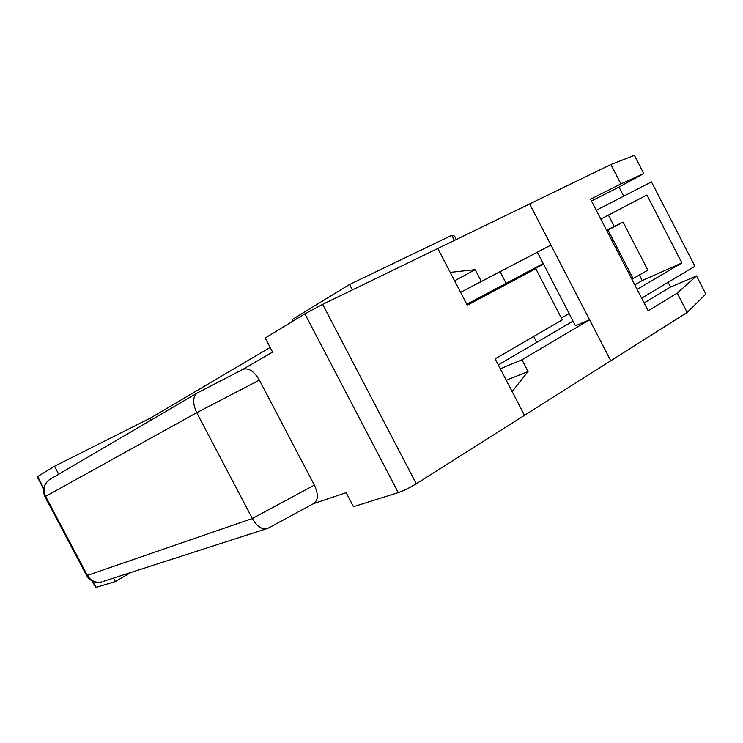 <?xml version="1.0" encoding="UTF-8"?>
<svg xmlns="http://www.w3.org/2000/svg" width="743" height="743" viewBox="0 0 743 743"><rect width="100%" height="100%" fill="white"/><g stroke="black" fill="none" stroke-linecap="round" stroke-linejoin="round"><path stroke-width="1.11" d="M537.384 252.23L500.104 271.706L506.132 283.315L500.104 271.706L460.586 292.343L481.315 281.439L475.204 269.663L450.221 272.375L437.803 248.478L529.638 203.926L550.935 245.088L537.365 252.193L575.463 325.796L589.57 319.759L610.774 360.754L687.182 312.431L677.217 293.104L648.202 310.862L590.555 199.208L620.916 183.911L610.904 164.5L529.638 203.926L610.774 360.754L416.294 483.758C409.709 487.761 403.7 490.714 398.267 492.618L353.473 506.698L346.145 492.674L313.435 503.67M292.928 321.125L292.129 319.601L349.535 284.495L352.368 289.937M573.039 321.106L536.752 342.374L533.678 336.449L536.752 342.374L498.284 364.915M687.182 312.431L705.85 294.07L696.516 275.941L670.539 287.012L644.125 302.977M454.41 240.426L451.763 235.327L454.53 236.098L456.304 239.506M610.904 164.5L634.401 155.352L643.772 173.556L619.003 187.069L623.693 196.161M668.115 282.312L670.539 287.012M643.772 173.556L620.916 183.911M619.003 187.069L591.465 200.982M677.217 293.104L696.516 275.941M349.535 284.495L451.763 235.327M506.252 380.267L528.069 371.528L512.122 391.561L524.474 415.337L495.126 358.832L562.275 319.843L535.777 268.669L519.552 276.888L543.532 264.109M270.146 347.436L150.337 418.142L151.303 419.962M528.069 371.528L521.976 359.798L500.308 368.807M475.204 269.663L454.595 280.808M639.361 275.086L642.193 280.575L681.907 262.938L646.893 194.991L600.827 219.101M614.192 226.318L608.424 215.136M600.799 219.064L646.893 194.991M550.935 245.088L481.315 281.439M589.57 319.759L521.976 359.798M681.907 262.938L637.113 289.389M642.193 280.575L634.791 284.903M641.646 298.175L694.909 266.245L651.462 181.896L596.257 210.26M242.701 369.457L272.588 352.089L265.205 338L304.89 313.843L322.657 304.351L437.803 248.478L467.273 305.206L535.777 268.669M102.961 581.5L267.982 528.264L313.815 503.466C318.283 500.16 318.459 494.039 314.354 485.105L259.363 380.11C254.06 371.221 248.599 367.627 242.97 369.327L242.617 369.512M266.375 528.858C261.304 529.397 256.623 525.951 252.332 518.512L196.756 412.681L259.363 380.11M543.244 263.551L466.78 304.268M606.836 230.739L623.08 222.111L606.548 230.181M631.884 279.266L647.868 270.155L623.08 222.111M561.355 318.069L569.129 313.565M608.071 230.116L633.147 278.699M130.917 572.491L115.379 581.537L95.689 587.527M43.596 488.968L37.178 476.82L54.499 466.251L58.697 474.21M113.558 578.091L115.379 581.537M197.87 392.675L196.839 393.279C192.669 397.301 192.641 403.774 196.756 412.681L45.611 496.352C42.713 489.6 44.004 484.018 49.484 479.606C43.614 484.241 42.11 489.943 44.97 496.714L45.611 496.352L87.386 575.398L86.569 575.416M54.499 466.251L150.337 418.142M314.354 485.105L252.332 518.512L87.386 575.398C90.748 580.896 95.457 583.088 101.512 581.964C95.048 583.218 90.098 581.091 86.652 575.574L44.979 496.742M322.657 304.351L416.294 483.758M304.89 313.843L398.267 492.618M37.605 476.532L43.735 488.123M93.014 581.37L96.284 587.537M95.754 587.648L92.253 581.017M242.97 369.327L197.499 392.861M196.839 393.279L49.484 479.606"/></g></svg>
